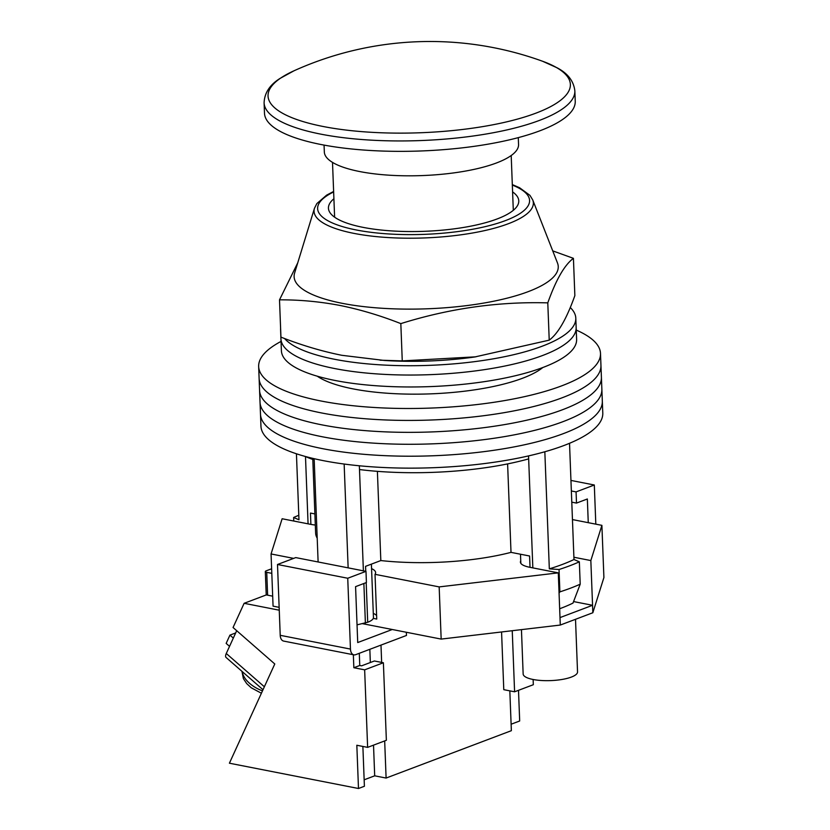 <?xml version="1.0" encoding="UTF-8"?>
<svg xmlns="http://www.w3.org/2000/svg" width="830" height="830" viewBox="0 0 830 830"><rect width="100%" height="100%" fill="white"/><g stroke="black" fill="none" stroke-linecap="round" stroke-linejoin="round"><path stroke-width="1.25" d="M281.038 341.421A171.042 48.099 -2.2 0 0 258.659 366.549L260.496 414.263A171.042 48.099 -2.2 0 0 322.922 448.729A171.042 48.099 -2.2 0 0 505.294 448.49A171.042 48.099 -2.2 0 0 602.321 401.129L602.788 413.06A171.042 48.099 -2.2 0 1 505.75 460.422A171.042 48.099 -2.2 0 1 323.378 460.66A171.042 48.099 -2.2 0 1 260.952 426.195L260.496 414.263A171.042 48.099 -2.2 0 0 322.922 448.729A171.042 48.099 -2.2 0 0 505.294 448.49A171.042 48.099 -2.2 0 0 602.321 401.129L601.864 389.208A171.042 48.099 -2.2 0 1 504.827 436.559A171.042 48.099 -2.2 0 1 322.455 436.798A171.042 48.099 -2.2 0 0 504.827 436.559A171.042 48.099 -2.2 0 0 601.864 389.208L601.408 377.276A171.042 48.099 -2.2 0 1 504.37 424.628A171.042 48.099 -2.2 0 1 321.999 424.877A171.042 48.099 -2.2 0 0 504.37 424.628A171.042 48.099 -2.2 0 0 601.408 377.276L600.951 365.345A171.042 48.099 -2.2 0 1 503.914 412.707A171.042 48.099 -2.2 0 1 321.542 412.946A171.042 48.099 -2.2 0 0 503.914 412.707A171.042 48.099 -2.2 0 0 600.951 365.345L600.495 353.414A171.042 48.099 -2.2 0 0 576.259 330.081M260.039 402.332A171.042 48.099 -2.2 0 0 322.455 436.798A171.042 48.099 -2.2 0 1 260.039 402.332M259.583 390.411A171.042 48.099 -2.2 0 0 321.999 424.877A171.042 48.099 -2.2 0 1 259.583 390.411M259.126 378.48A171.042 48.099 -2.2 0 0 321.542 412.946A171.042 48.099 -2.2 0 1 259.126 378.48M317.257 376.187A120.506 33.885 -2.2 0 0 353.144 388.897A120.506 33.885 -2.2 0 0 542.81 367.524M258.659 366.549A171.042 48.099 -2.2 0 0 321.086 401.014A171.042 48.099 -2.2 0 0 503.457 400.776A171.042 48.099 -2.2 0 0 600.495 353.414M318.118 561.972L314.155 458.689M293.758 521.033L293.623 517.495L298.976 519.788L296.435 453.782M569.525 443.293L573.987 559.524A163.271 45.92 177.8 0 1 549.325 568.851L544.833 451.759M348.144 567.855L344.149 464.043M530.028 567.326L529.592 556.007L511.01 552.365A120.506 33.885 177.8 0 1 380.825 560.561L365.563 566.34L365.75 571.31M317.205 538.151A120.506 33.885 177.8 0 1 315.628 533.099L312.806 459.447M310.897 524.394L310.462 513.065L314.902 513.936M573.987 559.524L579.34 561.817L580.201 584.185L572.99 603.088A158.582 44.602 177.8 0 1 559.669 608.753M532.839 567.886L528.658 458.897A147.719 41.541 177.8 0 1 359.494 469.552L359.349 465.775M528.658 458.897L528.544 455.898M559.067 593.16L559.887 591.863A172.599 48.534 -2.2 0 0 580.201 584.185M579.34 561.817A172.599 48.534 177.8 0 1 559.036 569.505L559.887 591.863M559.036 569.505L549.325 568.851M371.394 564.13L373.448 617.458A25.263 7.107 177.8 0 1 367.711 622.251L357.035 624.845M365.397 623.123L363.872 583.5M363.384 570.843L359.494 469.552M314.207 459.924A147.719 41.541 177.8 0 1 305.067 456.386M308.075 523.834L305.492 456.573M377.391 471.336L380.825 560.561M507.607 463.897L511.01 552.365M293.623 517.495A172.599 48.534 177.8 0 1 298.8 515.274M280.602 328.213A147.719 41.541 -2.2 0 0 280.582 329.5L280.934 338.816A147.719 41.541 -2.2 0 0 334.853 368.582A147.719 41.541 -2.2 0 0 492.356 368.375A147.719 41.541 -2.2 0 0 576.155 327.476L576.611 339.397A147.719 41.541 -2.2 0 1 492.813 380.306A147.719 41.541 -2.2 0 1 335.31 380.514A147.719 41.541 -2.2 0 1 281.401 350.748L280.934 338.816A147.719 41.541 -2.2 0 0 334.853 368.582A147.719 41.541 -2.2 0 0 492.356 368.375A147.719 41.541 -2.2 0 0 576.155 327.476L575.802 318.16A147.719 41.541 -2.2 0 0 570.262 307.515M284.565 338.505A147.719 41.541 -2.2 0 0 334.49 359.265A147.719 41.541 -2.2 0 0 491.993 359.058A147.719 41.541 -2.2 0 0 575.802 318.16M280.582 329.5A147.719 41.541 -2.2 0 0 280.696 330.776M575.512 619.304L577.535 671.906A27.214 7.657 177.8 0 1 562.097 679.448A27.214 7.657 177.8 0 1 533.078 679.48A27.214 7.657 177.8 0 1 523.149 674.002L521.448 629.628M293.644 558.383L271.057 553.963L282.127 518.75L310.638 524.342A25.657 7.211 -2.2 0 0 315.327 525.037M520.752 560.841A25.657 7.211 177.8 0 0 520.41 562.107A25.657 7.211 177.8 0 0 529.768 567.284L558.289 572.866L439.163 586.903L375.025 574.329A29.154 8.196 -2.2 0 0 375.617 572.576A29.154 8.196 -2.2 0 0 371.57 568.633M573.904 557.241L590.836 560.561L592.558 605.288L560.001 617.603L560.292 625.052L592.838 612.748L603.908 577.535L601.895 525.349L590.836 560.561M572.451 519.58L601.895 525.349M439.163 586.903L441.166 639.09L560.292 625.052M441.166 639.09L362.627 623.693M279.15 607.342L273.07 606.149L271.057 553.963M373.272 618.381L376.737 619.066L375.025 574.329M573.572 601.574L592.558 605.288L592.838 612.748M558.289 572.866L560.001 617.603M376.602 615.601A29.154 8.196 -2.2 0 0 373.293 613.37M392.237 629.503L357.72 642.555L355.572 586.644L366.414 582.536L365.989 571.351L295.75 557.594L277.5 564.493L280.218 635.313L350.457 649.081A7.771 4.793 101.1 0 0 353.902 654.849A7.771 4.793 101.1 0 0 355.676 654.673L406.472 635.458L406.347 632.263M365.989 571.351L347.739 578.251L277.5 564.493M347.739 578.251L350.457 649.081M353.902 654.849L283.652 641.082A7.771 4.793 -78.9 0 1 280.218 635.313M570.947 480.425L594.311 485L595.816 524.166M594.311 485L576.072 491.9L571.351 490.976M576.072 491.9L576.497 503.084L571.787 502.16M588.263 522.682L587.35 498.986L576.497 503.084M532.715 199.885L557.48 262.965A132.167 37.174 177.8 0 1 489.026 302.13A132.167 37.174 177.8 0 1 342.344 303.344A132.167 37.174 177.8 0 1 294.608 273.06L314.466 208.268A109.726 30.855 177.8 0 0 354.099 233.417A109.726 30.855 177.8 0 0 475.881 232.4A109.726 30.855 177.8 0 0 532.715 199.885L529.945 195.361L519.538 187.715L512.318 184.582M573.426 258.338L574.858 295.615C566.631 318.762 558.082 333.598 549.221 340.144L474.625 357.004A132.167 37.174 177.8 0 1 384.435 360.469L341.846 355.302C321.625 351.225 301.332 345.166 280.945 337.125L279.513 299.848C299.589 299.734 319.726 301.601 339.927 305.44C360.21 309.538 380.503 315.597 400.828 323.617C449.497 308.397 498.477 301.477 547.79 302.867C556.017 279.72 564.566 264.884 573.426 258.338L552.739 250.878M475.943 356.817L402.26 360.894L380.099 360.189M333.909 198.754A95.243 26.788 -2.2 0 0 328.441 208.195A95.243 26.788 -2.2 0 0 363.198 227.389A95.243 26.788 -2.2 0 0 464.748 227.254A95.243 26.788 -2.2 0 0 518.771 200.881A95.243 26.788 -2.2 0 0 512.598 191.886M297.731 262.851L279.513 299.848M547.79 302.867L549.221 340.144M400.828 323.617L402.26 360.894M539.936 130.777A155.49 43.731 177.8 0 1 368.281 150.355A155.49 43.731 177.8 0 1 264.49 113.222L264.096 102.816A155.49 43.731 177.8 0 0 367.877 139.948A155.49 43.731 177.8 0 0 539.542 120.371A155.49 43.731 177.8 0 0 574.848 90.875L575.242 101.281A155.49 43.731 177.8 0 1 539.936 130.777M293.986 70.799L293.986 70.799A151.278 42.548 -2.2 0 0 328.794 127.54A151.278 42.548 -2.2 0 0 536.035 113.108A151.278 42.548 -2.2 0 0 542.581 61.254L542.581 61.254A330.423 330.423 0 0 0 293.986 70.799L279.918 78.497C269.76 84.878 264.48 92.981 264.096 102.816M518.293 137.624L518.553 144.524A97.183 27.328 177.8 0 1 496.485 162.96A97.183 27.328 177.8 0 1 389.197 175.192A97.183 27.328 177.8 0 1 324.333 151.983L324.063 145.094M233.334 638.073L229.941 635.116L235.668 632.948M229.547 646.352L226.154 643.395L229.941 635.116M263.006 689.73L226.092 657.474A7.771 3.102 -48.9 0 1 226.279 653.49L236.695 630.707M359.297 653.303L359.764 665.484L353.85 667.725L364.65 669.841L367.628 747.374L356.827 745.257L358.487 788.5L364.401 786.259L362.876 746.44M353.341 654.735L353.85 667.725M380.991 645.097L381.655 662.413M384.674 740.931L386.106 778.052L511.363 730.68L509.828 690.861M501.569 631.972L503.779 689.678L514.59 691.795L533.327 684.709L533.13 679.49M271.628 568.778L266.202 570.822A3.891 1.089 -2.2 0 0 265.32 571.569A3.891 1.089 -2.2 0 0 266.741 572.347L267.613 595.172M271.804 573.343L266.741 572.347M358.487 788.5L229.412 763.206L274.782 663.979L233.054 627.511L244.124 603.306L266.316 594.913L272.686 596.168M244.124 603.306L279.254 610.195M511.114 724.227L519.684 720.99L518.501 690.321M386.106 778.052L374.693 775.822L364.152 779.806M367.628 747.374L386.365 740.287L383.387 662.755L374.382 660.991L361.569 665.836L359.764 665.484M364.65 669.841L383.387 662.755M512.245 630.717L514.59 691.795M374.693 775.822L373.521 745.153M370.346 662.516L369.838 649.319M367.711 622.251L366.186 582.629M333.65 191.948A106.043 29.818 -2.2 0 0 356.34 229.983A106.043 29.818 -2.2 0 0 494.338 224.256A106.043 29.818 -2.2 0 0 512.328 185.08M226.279 653.49L264.355 686.763M242.319 671.646A24.101 13.218 24.6 0 0 262.488 690.851M520.846 563.342L520.493 554.222M333.629 191.45L326.615 195.154L316.842 203.589L314.466 208.268M332.508 162.39L334.615 217.19M511.197 155.521L513.303 210.332M542.581 61.254L557.2 67.853C567.824 73.424 573.706 81.101 574.848 90.875M261.398 693.237L251.2 687.759L246.676 683.567L243.366 678.577L241.955 671.335M266.223 594.954L265.32 571.569"/></g></svg>
